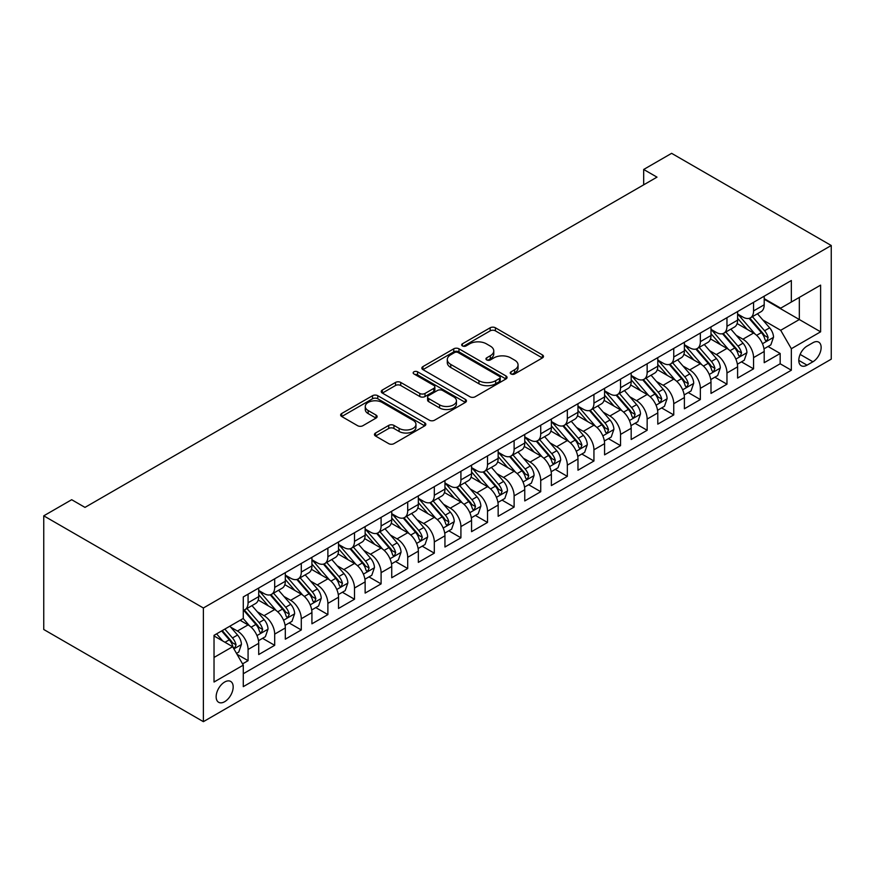 <?xml version="1.0" encoding="UTF-8"?>
<svg xmlns="http://www.w3.org/2000/svg" width="875" height="875" viewBox="0 0 875 875"><rect width="100%" height="100%" fill="white"/><g stroke="black" fill="none" stroke-linecap="round" stroke-linejoin="round"><path stroke-width="1.31" d="M511 373.953A2.581 1.488 0 0 0 514.664 373.953L542.402 357.93A3.697 2.133 0 0 0 543.484 356.431A3.697 2.133 0 0 0 542.402 354.922L495.403 327.775A3.697 2.133 0 0 0 490.175 327.775L462.427 343.798A2.581 1.488 0 0 0 461.672 344.859A2.581 1.488 0 0 0 462.427 345.909A2.581 1.488 0 0 0 466.091 345.909L469.678 343.831A11.823 6.825 0 0 1 486.391 343.831L490.306 346.095A11.823 6.825 0 0 1 493.773 350.919A11.823 6.825 0 0 1 490.306 355.742L486.719 357.82A2.581 1.488 0 0 0 485.964 358.881A2.581 1.488 0 0 0 486.719 359.931A2.581 1.488 0 0 0 490.372 359.931L493.959 357.853A11.823 6.825 0 0 1 510.683 357.853L514.598 360.117A11.823 6.825 0 0 1 518.055 364.941A11.823 6.825 0 0 1 514.598 369.764L511 371.842A2.581 1.488 0 0 0 510.245 372.892A2.581 1.488 0 0 0 511 373.953L511 371.842M224.667 701.695A12.042 6.956 120 0 0 232.531 691.086A12.042 6.956 120 0 0 230.683 681.439A12.042 6.956 120 0 0 224.667 682.03A12.042 6.956 120 0 0 216.792 692.639A12.042 6.956 120 0 0 218.641 702.286A12.042 6.956 120 0 0 224.667 701.695M375.539 433.016A3.697 2.133 0 0 0 374.456 434.525A3.697 2.133 0 0 0 375.539 436.034L388.719 443.647A3.697 2.133 0 0 0 393.947 443.647L424.758 425.852A3.697 2.133 0 0 0 425.841 424.353A3.697 2.133 0 0 0 424.758 422.844L377.759 395.697A3.697 2.133 0 0 0 372.531 395.697L341.72 413.492A3.697 2.133 0 0 0 340.637 415.002A3.697 2.133 0 0 0 341.72 416.511L357.645 425.709A3.697 2.133 0 0 0 362.873 425.709L376.053 418.086A3.697 2.133 0 0 0 377.136 416.587A3.697 2.133 0 0 0 376.053 415.078L368.156 410.517A9.877 5.698 0 0 1 365.269 406.481A9.877 5.698 0 0 1 371.361 401.209A9.877 5.698 0 0 1 382.134 402.445L413.077 420.317A9.877 5.698 0 0 1 415.964 424.353A9.877 5.698 0 0 1 409.872 429.614A9.877 5.698 0 0 1 399.109 428.378L393.947 425.403A3.697 2.133 0 0 0 388.719 425.403L375.539 433.016L375.539 436.034M831.25 245.503L671.617 153.333L643.683 169.466L656.994 177.144L84.984 507.391L71.684 499.712L43.75 515.834L203.383 607.994L831.25 245.503L831.25 359.166L203.383 721.667L203.383 607.994M469.941 396.758A3.697 2.133 0 0 0 475.158 396.758L505.98 378.963A3.697 2.133 0 0 0 507.062 377.453A3.697 2.133 0 0 0 505.98 375.955L458.97 348.808A3.697 2.133 0 0 0 453.753 348.808L422.931 366.603A3.697 2.133 0 0 0 421.848 368.113A3.697 2.133 0 0 0 422.931 369.622L469.941 396.758M414.958 374.511A2.581 1.488 0 0 1 417.583 374.872L417.583 371.809L465.369 399.394A3.697 2.133 0 0 1 466.452 400.903A3.697 2.133 0 0 1 465.369 402.413L434.558 420.197A3.697 2.133 0 0 1 429.33 420.197L382.32 393.061L382.32 390.042A3.697 2.133 0 0 0 381.248 391.552A3.697 2.133 0 0 0 382.32 393.061M382.32 390.042L395.511 382.43A3.697 2.133 0 0 1 400.739 382.43L419.803 393.444A3.697 2.133 0 0 0 425.02 393.444L433.77 388.391A3.697 2.133 0 0 0 434.853 386.881A3.697 2.133 0 0 0 433.77 385.372L413.919 373.92A2.581 1.488 0 0 1 413.164 372.859A2.581 1.488 0 0 1 414.761 371.481A2.581 1.488 0 0 1 417.583 371.809M242.55 663.873L248.073 660.68L237.037 654.303M230.748 627.178L237.431 631.039A15.05 8.684 60 0 1 248.073 649.469L258.716 643.322L258.716 654.544L274.684 645.323L262.577 638.334M257.359 611.822L264.042 615.672A15.05 8.684 60 0 1 274.684 634.112L285.316 627.966L285.316 639.177L301.284 629.967L289.177 622.978M283.959 596.466L290.642 600.316A15.05 8.684 60 0 1 301.284 618.745L311.927 612.609L311.927 623.82L327.884 614.6L315.788 607.611M310.57 581.098L317.242 584.959A15.05 8.684 60 0 1 327.884 603.389L338.527 597.242L338.527 608.453L354.495 599.244L342.388 592.255M337.17 565.742L343.853 569.592A15.05 8.684 60 0 1 354.495 588.033L365.137 581.886L365.137 593.097L381.095 583.888L368.988 576.898M363.781 550.375L370.453 554.236A15.05 8.684 60 0 1 381.095 572.666L391.738 566.53L391.738 577.741L407.706 568.52L395.598 561.531M390.381 535.019L397.064 538.88A15.05 8.684 60 0 1 407.706 557.309L418.348 551.163L418.348 562.373L434.306 553.164L422.198 546.175M416.981 519.663L423.664 523.512A15.05 8.684 60 0 1 434.306 541.953L444.948 535.806L444.948 547.017L460.917 537.797L448.809 530.808M443.592 504.295L450.275 508.156A15.05 8.684 60 0 1 460.917 526.586L471.559 520.45L471.559 531.661L487.517 522.441L475.409 515.452M470.192 488.939L476.875 492.8A15.05 8.684 60 0 1 487.517 511.23L498.159 505.083L498.159 516.294L514.117 507.084L502.02 500.095M496.803 473.583L503.475 477.433A15.05 8.684 60 0 1 514.117 495.873L524.759 489.727L524.759 500.938L540.728 491.717L528.62 484.728M523.403 458.216L530.086 462.077A15.05 8.684 60 0 1 540.728 480.506L551.37 474.359L551.37 485.581L567.328 476.361L555.231 469.372M550.014 442.859L556.686 446.72A15.05 8.684 60 0 1 567.328 465.15L577.97 459.003L577.97 470.214L593.939 461.005L581.831 454.016M576.614 427.503L583.297 431.353A15.05 8.684 60 0 1 593.939 449.794L604.581 443.647L604.581 454.858L620.539 445.637L608.431 438.648M603.214 412.136L609.897 415.997A15.05 8.684 60 0 1 620.539 434.427L631.181 428.28L631.181 439.502L647.15 430.281L635.042 423.292M629.825 396.78L636.508 400.641A15.05 8.684 60 0 1 647.15 419.07L657.792 412.923L657.792 424.134L673.75 414.925L661.642 407.936M656.425 381.423L663.108 385.273A15.05 8.684 60 0 1 673.75 403.703L684.392 397.567L684.392 408.778L700.35 399.558L688.253 392.569M683.036 366.056L689.708 369.917A15.05 8.684 60 0 1 700.35 388.347L710.992 382.2L710.992 393.422L726.961 384.202L714.853 377.212M709.636 350.7L716.319 354.561A15.05 8.684 60 0 1 726.961 372.991L737.603 366.844L737.603 378.055L753.561 368.845L753.561 357.623A15.05 8.684 -120 0 0 742.919 339.194L736.247 335.344M741.464 361.856L753.561 368.845M258.716 643.322A15.05 8.684 -120 0 0 248.073 624.892L240.089 620.288M285.316 627.966A15.05 8.684 -120 0 0 274.684 609.536L258.223 600.031M311.927 612.609A15.05 8.684 -120 0 0 301.284 594.169L284.834 584.675M338.527 597.242A15.05 8.684 -120 0 0 327.884 578.812L311.434 569.319M365.137 581.886A15.05 8.684 -120 0 0 354.495 563.456L338.045 553.952M391.738 566.53A15.05 8.684 -120 0 0 381.095 548.089L364.645 538.595M418.348 551.163A15.05 8.684 -120 0 0 407.706 532.733L391.245 523.239M444.948 535.806A15.05 8.684 -120 0 0 434.306 517.377L417.856 507.872M471.559 520.45A15.05 8.684 -120 0 0 460.917 502.009L444.456 492.516M498.159 505.083A15.05 8.684 -120 0 0 487.517 486.653L471.067 477.148M524.759 489.727A15.05 8.684 -120 0 0 514.117 471.297L497.667 461.792M551.37 474.359A15.05 8.684 -120 0 0 540.728 455.93L524.278 446.436M577.97 459.003A15.05 8.684 -120 0 0 567.328 440.573L550.878 431.069M604.581 443.647A15.05 8.684 -120 0 0 593.939 425.217L577.478 415.712M631.181 428.28A15.05 8.684 -120 0 0 620.539 409.85L604.089 400.356M657.792 412.923A15.05 8.684 -120 0 0 647.15 394.494L630.689 384.989M684.392 397.567A15.05 8.684 -120 0 0 673.75 379.127L657.3 369.633M710.992 382.2A15.05 8.684 -120 0 0 700.35 363.77L683.9 354.277M737.603 366.844A15.05 8.684 -120 0 0 726.961 348.414L710.511 338.909M812.897 342.727L807.034 346.106A11.659 6.737 120 0 0 799.422 356.387A11.659 6.737 120 0 0 801.205 365.728A11.659 6.737 120 0 0 807.034 365.159L812.897 361.78A11.659 6.737 120 0 0 820.509 351.498A11.659 6.737 120 0 0 818.727 342.147A11.659 6.737 120 0 0 812.897 342.727M214.025 657.453L232.641 646.702L243.283 665.142L243.283 686.645L791.339 370.223L791.339 348.72L780.697 330.291L762.847 319.977M243.283 665.142L214.025 682.03L214.025 635.337L243.283 618.439L243.283 596.936L791.339 280.514L791.339 302.028L820.608 285.13L820.608 331.822L791.339 348.72M258.716 590.483L264.042 593.556A15.05 8.684 60 0 0 271.567 594.3L282.209 588.164A15.05 8.684 -120 0 0 285.316 581.273L285.316 572.666M285.316 575.127L290.642 578.2A15.05 8.684 60 0 0 298.167 578.944L308.809 572.797A15.05 8.684 -120 0 0 311.927 565.906L311.927 557.309M311.927 559.77L317.242 562.833A15.05 8.684 60 0 0 324.767 563.587L335.409 557.441A15.05 8.684 -120 0 0 338.527 550.55L338.527 541.953M338.527 544.403L343.853 547.477A15.05 8.684 60 0 0 351.378 548.22L362.02 542.084A15.05 8.684 -120 0 0 365.137 535.194L365.137 526.586M365.137 529.047L370.453 532.12A15.05 8.684 60 0 0 377.978 532.864L388.62 526.717A15.05 8.684 -120 0 0 391.738 519.827L391.738 511.23M391.738 513.691L397.064 516.753A15.05 8.684 60 0 0 404.589 517.508L415.231 511.361A15.05 8.684 -120 0 0 418.348 504.47L418.348 495.863M418.348 498.323L423.664 501.397A15.05 8.684 60 0 0 431.189 502.141L441.831 495.994A15.05 8.684 -120 0 0 444.948 489.114L444.948 480.506M444.948 482.967L450.275 486.041A15.05 8.684 60 0 0 457.8 486.784L468.442 480.637A15.05 8.684 -120 0 0 471.559 473.747L471.559 465.15M471.559 467.611L476.875 470.673A15.05 8.684 60 0 0 484.4 471.428L495.042 465.281A15.05 8.684 -120 0 0 498.159 458.391L498.159 449.783M498.159 452.244L503.475 455.317A15.05 8.684 60 0 0 511 456.061L521.642 449.914A15.05 8.684 -120 0 0 524.759 443.034L524.759 434.427M524.759 436.887L530.086 439.961A15.05 8.684 60 0 0 537.611 440.705L548.253 434.558A15.05 8.684 -120 0 0 551.37 427.667L551.37 419.07M551.37 421.52L556.686 424.594A15.05 8.684 60 0 0 564.211 425.337L574.853 419.202A15.05 8.684 -120 0 0 577.97 412.311L577.97 403.703M577.97 406.164L583.297 409.238A15.05 8.684 60 0 0 590.822 409.981L601.464 403.834A15.05 8.684 -120 0 0 604.581 396.944L604.581 388.347M604.581 390.808L609.897 393.881A15.05 8.684 60 0 0 617.422 394.625L628.064 388.478A15.05 8.684 -120 0 0 631.181 381.587L631.181 372.991M631.181 375.441L636.508 378.514A15.05 8.684 60 0 0 644.033 379.258L654.675 373.122A15.05 8.684 -120 0 0 657.792 366.231L657.792 357.623M657.792 360.084L663.108 363.158A15.05 8.684 60 0 0 670.633 363.902L681.275 357.755A15.05 8.684 -120 0 0 684.392 350.864L684.392 342.267M684.392 344.728L689.708 347.802A15.05 8.684 60 0 0 697.233 348.545L707.875 342.398A15.05 8.684 -120 0 0 710.992 335.508L710.992 326.911M710.992 329.361L716.319 332.434A15.05 8.684 60 0 0 723.844 333.178L734.486 327.042A15.05 8.684 -120 0 0 737.603 320.152L737.603 311.544M243.283 673.739L780.172 363.77L780.172 353.478L764.203 362.698L764.203 351.488A15.05 8.684 -120 0 0 753.561 333.047L737.111 323.553M737.603 314.005L742.919 317.078A15.05 8.684 -120 0 0 750.444 317.822A15.05 8.684 -120 0 0 753.561 310.931L753.561 302.334M750.444 317.822L761.086 311.675A15.05 8.684 -120 0 0 764.203 304.784L764.203 296.188M248.073 594.169L248.073 602.777A15.05 8.684 60 0 1 244.956 609.667A15.05 8.684 60 0 1 243.283 610.269M244.956 609.667L255.598 603.52A15.05 8.684 -120 0 0 258.716 596.63L258.716 588.033M274.684 578.812L274.684 587.409A15.05 8.684 60 0 1 271.567 594.3M301.284 563.456L301.284 572.053A15.05 8.684 60 0 1 298.167 578.944M327.884 548.089L327.884 556.697A15.05 8.684 60 0 1 324.767 563.587M354.495 532.733L354.495 541.33A15.05 8.684 60 0 1 351.378 548.22M381.095 517.377L381.095 525.973A15.05 8.684 60 0 1 377.978 532.864M407.706 502.009L407.706 510.617A15.05 8.684 60 0 1 404.589 517.508M434.306 486.653L434.306 495.25A15.05 8.684 60 0 1 431.189 502.141M460.917 471.297L460.917 479.894A15.05 8.684 60 0 1 457.8 486.784M487.517 455.93L487.517 464.538A15.05 8.684 60 0 1 484.4 471.428M514.117 440.573L514.117 449.17A15.05 8.684 60 0 1 511 456.061M540.728 425.206L540.728 433.814A15.05 8.684 60 0 1 537.611 440.705M567.328 409.85L567.328 418.458A15.05 8.684 60 0 1 564.211 425.337M593.939 394.494L593.939 403.091A15.05 8.684 60 0 1 590.822 409.981M620.539 379.127L620.539 387.734A15.05 8.684 60 0 1 617.422 394.625M647.15 363.77L647.15 372.378A15.05 8.684 60 0 1 644.033 379.258M673.75 348.414L673.75 357.011A15.05 8.684 60 0 1 670.633 363.902M700.35 333.047L700.35 341.655A15.05 8.684 60 0 1 697.233 348.545M726.961 317.691L726.961 326.287A15.05 8.684 60 0 1 723.844 333.178M726.961 372.991L726.961 384.202M700.35 388.347L700.35 399.558M673.75 403.703L673.75 414.925M647.15 419.07L647.15 430.281M620.539 434.427L620.539 445.637M593.939 449.794L593.939 461.005M567.328 465.15L567.328 476.361M540.728 480.506L540.728 491.717M514.117 495.873L514.117 507.084M487.517 511.23L487.517 522.441M460.917 526.586L460.917 537.797M434.306 541.953L434.306 553.164M407.706 557.309L407.706 568.52M381.095 572.666L381.095 583.888M354.495 588.033L354.495 599.244M327.884 603.389L327.884 614.6M301.284 618.745L301.284 629.967M274.684 634.112L274.684 645.323M248.073 649.469L248.073 660.68M232.641 646.702L214.025 635.95M780.697 330.291L799.323 319.539L799.323 297.413L820.608 285.13M764.203 299.261L820.608 331.822M764.203 298.648L780.697 308.164L791.339 302.028M43.75 515.834L43.75 629.497L203.383 721.667M643.683 169.466L643.683 184.822M768.064 346.489L780.172 353.478M780.172 363.77L791.339 370.223M512.039 374.314L514.598 372.837A11.823 6.825 0 0 0 518.055 368.014L518.055 364.941M493.773 350.919L493.773 353.992A11.823 6.825 0 0 1 490.306 358.816L487.747 360.292M542.358 357.962L495.403 330.848A3.697 2.133 0 0 0 490.175 330.848L463.466 346.27M505.925 378.995L458.97 351.881A3.697 2.133 0 0 0 453.753 351.881L422.986 369.644M499.45 378.514A2.581 1.488 0 0 0 500.205 377.453A2.581 1.488 0 0 0 499.45 376.403L458.183 352.581A2.581 1.488 0 0 0 454.53 352.581L450.745 354.769A11.823 6.825 0 0 0 447.289 359.592A11.823 6.825 0 0 0 450.745 364.416L478.953 380.702A11.823 6.825 0 0 0 495.666 380.702L499.45 378.514L499.45 381.587A2.581 1.488 0 0 0 500.205 380.527L500.205 377.453M447.289 359.592L447.289 362.666A11.823 6.825 0 0 0 450.745 367.489L450.745 364.416M499.45 381.587L495.666 383.775A11.823 6.825 0 0 1 478.953 383.775L450.745 367.489M382.375 393.094L395.511 385.503L395.511 382.43M434.853 386.881L434.853 389.955A3.697 2.133 0 0 1 433.77 391.464L425.02 396.517A3.697 2.133 0 0 1 419.803 396.517L400.739 385.503A3.697 2.133 0 0 0 395.511 385.503M417.583 374.872L465.325 402.434M439.578 404.863A9.877 5.698 0 0 0 450.352 406.098A9.877 5.698 0 0 0 456.444 400.827A9.877 5.698 0 0 0 453.556 396.791L442.652 390.502A3.697 2.133 0 0 0 437.423 390.502L428.673 395.555A3.697 2.133 0 0 0 427.602 397.053A3.697 2.133 0 0 0 428.673 398.562L439.578 404.863L439.578 407.936A9.877 5.698 0 0 0 450.352 409.172A9.877 5.698 0 0 0 456.444 403.9L456.444 400.827M427.602 397.053L427.602 400.127A3.697 2.133 0 0 0 428.673 401.636L428.673 398.562M439.578 407.936L428.673 401.636M415.964 424.353L415.964 427.416A9.877 5.698 0 0 1 409.872 432.688A9.877 5.698 0 0 1 399.109 431.452L393.947 428.477A3.697 2.133 0 0 0 388.719 428.477L375.583 436.056M365.269 406.481L365.269 409.555A9.877 5.698 0 0 0 368.156 413.591L368.156 410.517M376.009 418.119L368.156 413.591M424.714 425.884L377.759 398.77A3.697 2.133 0 0 0 372.531 398.77L341.764 416.533M763.984 348.852L770.853 344.881L773.522 337.203A9.975 5.753 -120 0 0 769.639 327.841L757.477 313.764M755.038 334.02L740.622 317.33A28.788 16.614 -120 0 0 737.603 314.169M747.141 329.339L739.069 320.009A23.887 13.792 -120 0 0 737.603 318.402M749.087 318.358L761.381 332.598A9.975 5.753 60 0 1 764.936 339.467L765.669 340.648L767.014 340.462L768.13 337.619A9.975 5.753 -120 0 0 764.575 330.75L752.423 316.684M749.809 318.128L763.022 333.43A5.075 2.931 60 0 1 764.302 335.409L768.13 337.619M737.373 364.208L744.253 360.238L746.911 352.559A9.975 5.753 -120 0 0 743.028 343.197L730.877 329.12M728.438 349.387L714.022 332.697A28.788 16.614 -120 0 0 710.992 329.525M720.53 344.695L712.469 335.366A23.887 13.792 -120 0 0 710.992 333.758M722.487 333.725L734.781 347.955A9.975 5.753 60 0 1 738.336 354.823L739.058 356.005L740.414 355.819L741.53 352.986A9.975 5.753 -120 0 0 737.975 346.117L725.823 332.041M723.209 333.495L736.422 348.786A5.075 2.931 60 0 1 737.702 350.777L741.53 352.986M710.773 379.564L717.653 375.594L720.311 367.916A9.975 5.753 -120 0 0 716.428 358.553L704.266 344.487M701.837 364.744L687.422 348.053A28.788 16.614 -120 0 0 684.392 344.892M693.93 360.062L685.869 350.722A23.887 13.792 -120 0 0 684.392 349.125M695.877 349.081L708.181 363.322A9.975 5.753 60 0 1 711.736 370.191L712.458 371.372L713.803 371.175L714.93 368.342A9.975 5.753 -120 0 0 711.375 361.473L699.212 347.397M696.609 348.852L709.811 364.142A5.075 2.931 60 0 1 711.102 366.133L714.93 368.342M684.173 394.931L691.042 390.961L693.7 383.283A9.975 5.753 -120 0 0 689.817 373.92L677.666 359.844M675.227 380.1L660.811 363.409A28.788 16.614 -120 0 0 657.792 360.248M667.319 375.419L659.258 366.089A23.887 13.792 -120 0 0 657.792 364.481M669.277 364.448L681.57 378.678A9.975 5.753 60 0 1 685.125 385.547L685.858 386.728L687.203 386.542L688.319 383.698A9.975 5.753 -120 0 0 684.764 376.841L672.613 362.764M669.998 364.208L683.211 379.509A5.075 2.931 60 0 1 684.491 381.489L688.319 383.698M657.562 410.288L664.442 406.317L667.1 398.639A9.975 5.753 -120 0 0 663.217 389.277L651.055 375.2M648.627 395.467L634.211 378.777A28.788 16.614 -120 0 0 631.181 375.605M640.719 390.786L632.658 381.445A23.887 13.792 -120 0 0 631.181 379.837M642.677 379.805L654.97 394.034A9.975 5.753 60 0 1 658.525 400.903L659.247 402.084L660.592 401.898L661.719 399.066A9.975 5.753 -120 0 0 658.164 392.197L646.002 378.12M643.398 379.575L656.611 394.866A5.075 2.931 60 0 1 657.891 396.856L661.719 399.066M630.962 425.644L637.831 421.684L640.489 413.995A9.975 5.753 -120 0 0 636.606 404.633L624.455 390.567M622.016 410.823L607.6 394.133A28.788 16.614 -120 0 0 604.581 390.972M614.108 406.142L606.047 396.802A23.887 13.792 -120 0 0 604.581 395.205M616.066 395.161L628.359 409.402A9.975 5.753 60 0 1 631.914 416.27L632.647 417.452L633.992 417.255L635.108 414.422A9.975 5.753 -120 0 0 631.553 407.553L619.402 393.477M616.787 394.931L630 410.222A5.075 2.931 60 0 1 631.28 412.212L635.108 414.422M604.352 441.011L611.231 437.041L613.889 429.363A9.975 5.753 -120 0 0 610.006 420L597.855 405.923M595.416 426.18L581 409.489A28.788 16.614 -120 0 0 577.97 406.328M587.508 421.498L579.447 412.169A23.887 13.792 -120 0 0 577.97 410.561M589.466 410.528L601.759 424.758A9.975 5.753 60 0 1 605.314 431.627L606.036 432.808L607.381 432.622L608.508 429.789A9.975 5.753 -120 0 0 604.953 422.92L592.791 408.844M590.188 410.288L603.4 425.589A5.075 2.931 60 0 1 604.68 427.569L608.508 429.789M577.752 456.367L584.62 452.397L587.278 444.719A9.975 5.753 -120 0 0 583.406 435.356L571.244 421.28M568.805 441.547L554.389 424.856A28.788 16.614 -120 0 0 551.37 421.695M560.908 436.866L552.836 427.525A23.887 13.792 -120 0 0 551.37 425.917M562.855 425.884L575.148 440.114A9.975 5.753 60 0 1 578.703 446.983L579.436 448.164L580.781 447.978L581.897 445.145A9.975 5.753 -120 0 0 578.342 438.277L566.191 424.2M563.577 425.655L576.789 440.945A5.075 2.931 60 0 1 578.069 442.936L581.897 445.145M551.141 471.734L558.02 467.764L560.678 460.075A9.975 5.753 -120 0 0 556.795 450.712L544.644 436.647M542.205 456.903L527.789 440.213A28.788 16.614 -120 0 0 524.759 437.052M534.297 452.222L526.236 442.881A23.887 13.792 -120 0 0 524.759 441.284M536.255 441.241L548.548 455.481A9.975 5.753 60 0 1 552.103 462.35L552.825 463.531L554.181 463.334L555.297 460.502A9.975 5.753 -120 0 0 551.742 453.633L539.591 439.567M536.977 441.011L550.189 456.312A5.075 2.931 60 0 1 551.469 458.292L555.297 460.502M524.541 487.091L531.409 483.12L534.078 475.442A9.975 5.753 -120 0 0 530.195 466.08L518.033 452.003M515.605 472.27L501.189 455.58A28.788 16.614 -120 0 0 498.159 452.408M507.697 467.578L499.636 458.248A23.887 13.792 -120 0 0 498.159 456.641M509.644 456.608L521.948 470.838A9.975 5.753 60 0 1 525.503 477.706L526.225 478.887L527.57 478.702L528.686 475.869A9.975 5.753 -120 0 0 525.131 469L512.98 454.923M510.377 456.367L523.578 471.669A5.075 2.931 60 0 1 524.858 473.659L528.686 475.869M497.93 502.447L504.809 498.477L507.467 490.798A9.975 5.753 -120 0 0 503.584 481.436L491.433 467.359M488.994 487.627L474.578 470.936A28.788 16.614 -120 0 0 471.559 467.775M481.086 482.945L473.025 473.605A23.887 13.792 -120 0 0 471.559 471.997M483.044 471.964L495.337 486.194A9.975 5.753 60 0 1 498.892 493.062L499.614 494.255L500.97 494.058L502.086 491.225A9.975 5.753 -120 0 0 498.531 484.356L486.38 470.28M483.766 471.734L496.978 487.025A5.075 2.931 60 0 1 498.258 489.016L502.086 491.225M471.33 517.814L478.209 513.844L480.867 506.155A9.975 5.753 -120 0 0 476.984 496.792L464.822 482.727M462.394 502.983L447.978 486.292A28.788 16.614 -120 0 0 444.948 483.131M454.486 498.302L446.425 488.961A23.887 13.792 -120 0 0 444.948 487.364M456.444 487.32L468.738 501.561A9.975 5.753 60 0 1 472.292 508.43L473.014 509.611L474.359 509.425L475.486 506.581A9.975 5.753 -120 0 0 471.931 499.712L459.769 485.647M457.166 487.091L470.378 502.392A5.075 2.931 60 0 1 471.658 504.372L475.486 506.581M444.73 533.17L451.598 529.2L454.256 521.522A9.975 5.753 -120 0 0 450.373 512.159L438.222 498.083M435.783 518.35L421.367 501.659A28.788 16.614 -120 0 0 418.348 498.488M427.875 513.658L419.814 504.328A23.887 13.792 -120 0 0 418.348 502.72M429.833 502.688L442.127 516.917A9.975 5.753 60 0 1 445.681 523.786L446.414 524.967L447.759 524.781L448.875 521.948A9.975 5.753 -120 0 0 445.32 515.08L433.169 501.003M430.555 502.447L443.767 517.748A5.075 2.931 60 0 1 445.047 519.739L448.875 521.948M418.119 548.527L424.998 544.556L427.656 536.878A9.975 5.753 -120 0 0 423.773 527.516L411.622 513.439M409.183 533.706L394.767 517.016A28.788 16.614 -120 0 0 391.738 513.855M401.275 529.025L393.214 519.684A23.887 13.792 -120 0 0 391.738 518.077M403.233 518.044L415.527 532.284A9.975 5.753 60 0 1 419.081 539.153L419.803 540.334L421.148 540.137L422.275 537.305A9.975 5.753 -120 0 0 418.72 530.436L406.558 516.359M403.955 517.814L417.167 533.105A5.075 2.931 60 0 1 418.447 535.095L422.275 537.305M391.519 563.894L398.387 559.923L401.045 552.234A9.975 5.753 -120 0 0 397.163 542.883L385.011 528.806M382.572 549.062L368.156 532.372A28.788 16.614 -120 0 0 365.137 529.211M374.675 544.381L366.603 535.052A23.887 13.792 -120 0 0 365.137 533.444M376.622 533.4L388.916 547.641A9.975 5.753 60 0 1 392.47 554.509L393.203 555.691L394.548 555.505L395.664 552.661A9.975 5.753 -120 0 0 392.109 545.792L379.958 531.727M377.344 533.17L390.556 548.472A5.075 2.931 60 0 1 391.836 550.452L395.664 552.661M364.908 579.25L371.788 575.28L374.445 567.602A9.975 5.753 -120 0 0 370.562 558.239L358.411 544.163M355.972 564.43L341.556 547.739A28.788 16.614 -120 0 0 338.527 544.567M348.064 559.737L340.003 550.408A23.887 13.792 -120 0 0 338.527 548.8M350.022 548.767L362.316 562.997A9.975 5.753 60 0 1 365.87 569.866L366.592 571.047L367.938 570.861L369.064 568.028A9.975 5.753 -120 0 0 365.509 561.159L353.358 547.083M350.744 548.527L363.956 563.828A5.075 2.931 60 0 1 365.236 565.819L369.064 568.028M338.308 594.606L345.177 590.636L347.845 582.958A9.975 5.753 -120 0 0 343.963 573.595L331.8 559.53M329.372 579.786L314.956 563.095A28.788 16.614 -120 0 0 311.927 559.934M321.464 575.105L313.403 565.764A23.887 13.792 -120 0 0 311.927 564.156M323.411 564.123L335.716 578.364A9.975 5.753 60 0 1 339.27 585.233L339.992 586.414L341.337 586.217L342.453 583.384A9.975 5.753 -120 0 0 338.898 576.516L326.747 562.439M324.144 563.894L337.345 579.184A5.075 2.931 60 0 1 338.625 581.175L342.453 583.384M311.697 609.973L318.577 606.003L321.234 598.325A9.975 5.753 -120 0 0 317.352 588.962L305.2 574.886M302.761 595.142L288.345 578.452A28.788 16.614 -120 0 0 285.316 575.291M294.853 590.461L286.792 581.131A23.887 13.792 -120 0 0 285.316 579.523M296.811 579.48L309.105 593.72A9.975 5.753 60 0 1 312.659 600.589L313.381 601.77L314.738 601.584L315.853 598.741A9.975 5.753 -120 0 0 312.298 591.872L300.147 577.806M297.533 579.25L310.745 594.552A5.075 2.931 60 0 1 312.025 596.531L315.853 598.741M285.097 625.33L291.977 621.359L294.634 613.681A9.975 5.753 -120 0 0 290.752 604.319L278.589 590.242M276.161 610.509L261.745 593.819A28.788 16.614 -120 0 0 258.716 590.647M268.253 605.817L260.192 596.488A23.887 13.792 -120 0 0 258.716 594.88M270.211 594.847L282.505 609.077A9.975 5.753 60 0 1 286.059 615.945L286.781 617.127L288.127 616.941L289.253 614.108A9.975 5.753 -120 0 0 285.698 607.239L273.536 593.163M270.933 594.617L284.145 609.908A5.075 2.931 60 0 1 285.425 611.898L289.253 614.108M258.497 640.686L265.366 636.716L268.023 629.038A9.975 5.753 -120 0 0 264.141 619.675L251.989 605.609M249.55 625.866L243.184 618.494M241.642 621.184L240.614 619.981M243.6 610.203L255.894 624.444A9.975 5.753 60 0 1 259.448 631.312L260.181 632.494L261.527 632.297L262.642 629.464A9.975 5.753 -120 0 0 259.087 622.595L246.936 608.519M244.322 609.973L257.534 625.264A5.075 2.931 60 0 1 258.814 627.255L262.642 629.464M236.502 653.384L238.766 652.083L241.423 644.405A9.975 5.753 -120 0 0 237.541 635.042L229.884 626.183M222.742 640.992L216.584 633.861M215.042 636.541L214.025 635.359M221.637 630.941L229.294 639.8A9.975 5.753 60 0 1 232.848 646.669L233.57 647.85L234.916 647.664L236.042 644.82A9.975 5.753 -120 0 0 232.488 637.952L224.831 629.092M222.25 630.58L230.934 640.631A5.075 2.931 60 0 1 232.214 642.611L236.042 644.82M237.431 631.039L248.073 624.892M264.042 615.672L274.684 609.536M290.642 600.316L301.284 594.169M317.242 584.959L327.884 578.812M343.853 569.592L354.495 563.456M370.453 554.236L381.095 548.089M397.064 538.88L407.706 532.733M423.664 523.512L434.306 517.377M450.275 508.156L460.917 502.009M476.875 492.8L487.517 486.653M503.475 477.433L514.117 471.297M530.086 462.077L540.728 455.93M556.686 446.72L567.328 440.573M583.297 431.353L593.939 425.217M609.897 415.997L620.539 409.85M636.508 400.641L647.15 394.494M663.108 385.273L673.75 379.127M689.708 369.917L700.35 363.77M716.319 354.561L726.961 348.414M742.919 339.194L753.561 333.047M753.561 310.931L764.203 304.784M248.073 602.777L258.716 596.63M274.684 587.409L285.316 581.273M301.284 572.053L311.927 565.906M327.884 556.697L338.527 550.55M354.495 541.33L365.137 535.194M381.095 525.973L391.738 519.827M407.706 510.617L418.348 504.47M434.306 495.25L444.948 489.114M460.917 479.894L471.559 473.747M487.517 464.538L498.159 458.391M514.117 449.17L524.759 443.034M540.728 433.814L551.37 427.667M567.328 418.458L577.97 412.311M593.939 403.091L604.581 396.944M620.539 387.734L631.181 381.587M647.15 372.378L657.792 366.231M673.75 357.011L684.392 350.864M700.35 341.655L710.992 335.508M726.961 326.287L737.603 320.152M753.561 357.623L764.203 351.488M800.133 354.408L812.897 361.78M798.788 360.391L807.034 365.159M514.598 372.837L514.598 369.764M486.719 359.931L486.719 357.82M490.306 358.816L490.306 355.742M462.427 345.909L462.427 343.798M490.175 330.848L490.175 327.775M495.403 330.848L495.403 327.775M542.402 357.93L542.402 354.922M422.931 369.622L422.931 366.603M453.753 351.881L453.753 348.808M458.97 351.881L458.97 348.808M505.98 378.963L505.98 375.955M478.953 383.775L478.953 380.702M495.666 383.775L495.666 380.702M400.739 385.503L400.739 382.43M419.803 396.517L419.803 393.444M425.02 396.517L425.02 393.444M433.77 391.464L433.77 388.391M465.369 402.413L465.369 399.394M388.719 428.477L388.719 425.403M393.947 428.477L393.947 425.403M399.109 431.452L399.109 428.378M376.053 418.086L376.053 415.078M341.72 416.511L341.72 413.492M372.531 398.77L372.531 395.697M377.759 398.77L377.759 395.697M424.758 425.852L424.758 422.844M762.464 343.733L773.456 337.389M740.622 317.33L742 316.542M764.575 330.75L769.639 327.841M756.634 335.344L761.381 332.598M735.853 359.1L746.845 352.756M714.022 332.697L715.389 331.898M737.975 346.117L743.028 343.197M730.023 350.7L734.781 347.955M709.253 374.456L720.245 368.113M687.422 348.053L688.789 347.266M711.375 361.473L716.428 358.553M703.423 366.067L708.181 363.322M682.642 389.812L693.634 383.469M660.811 363.409L662.178 362.622M684.764 376.841L689.817 373.92M676.812 381.423L681.57 378.678M656.042 405.18L667.034 398.836M634.211 378.777L635.578 377.978M658.164 392.197L663.217 389.277M650.212 396.78L654.97 394.034M629.442 420.536L640.423 414.192M607.6 394.133L608.978 393.345M631.553 407.553L636.606 404.633M623.612 412.147L628.359 409.402M602.831 435.892L613.823 429.548M581 409.489L582.367 408.702M604.953 422.92L610.006 420M597.002 427.503L601.759 424.758M576.231 451.259L587.223 444.916M554.389 424.856L555.767 424.058M578.342 438.277L583.406 435.356M570.402 442.859L575.148 440.114M549.62 466.616L560.612 460.272M527.789 440.213L529.156 439.425M551.742 453.633L556.795 450.712M543.791 458.227L548.548 455.481M523.02 481.972L534.013 475.628M501.189 455.58L502.556 454.781M525.131 469L530.195 466.08M517.191 473.583L521.948 470.838M496.409 497.339L507.402 490.995M474.578 470.936L475.945 470.148M498.531 484.356L503.584 481.436M490.58 488.95L495.337 486.194M469.809 512.695L480.802 506.352M447.978 486.292L449.345 485.505M471.931 499.712L476.984 496.792M463.98 504.306L468.738 501.561M443.209 528.052L454.191 521.708M421.367 501.659L422.745 500.861M445.32 515.08L450.373 512.159M437.38 519.663L442.127 516.917M416.598 543.419L427.591 537.075M394.767 517.016L396.134 516.228M418.72 530.436L423.773 527.516M410.769 535.03L415.527 532.284M389.998 558.775L400.98 552.431M368.156 532.372L369.534 531.584M392.109 545.792L397.163 542.883M384.169 550.386L388.916 547.641M363.387 574.142L374.38 567.788M341.556 547.739L342.923 546.941M365.509 561.159L370.562 558.239M357.558 565.742L362.316 562.997M336.788 589.498L347.78 583.155M314.956 563.095L316.323 562.308M338.898 576.516L343.963 573.595M330.958 581.109L335.716 578.364M310.177 604.855L321.169 598.511M288.345 578.452L289.712 577.664M312.298 591.872L317.352 588.962M304.347 596.466L309.105 593.72M283.577 620.222L294.569 613.867M261.745 593.819L263.113 593.02M285.698 607.239L290.752 604.319M277.747 611.822L282.505 609.077M256.977 635.578L267.958 629.234M259.087 622.595L264.141 619.675M251.136 627.189L255.894 624.444M233.909 648.889L241.358 644.591M232.488 637.952L237.541 635.042M224.984 642.283L229.294 639.8"/></g></svg>
